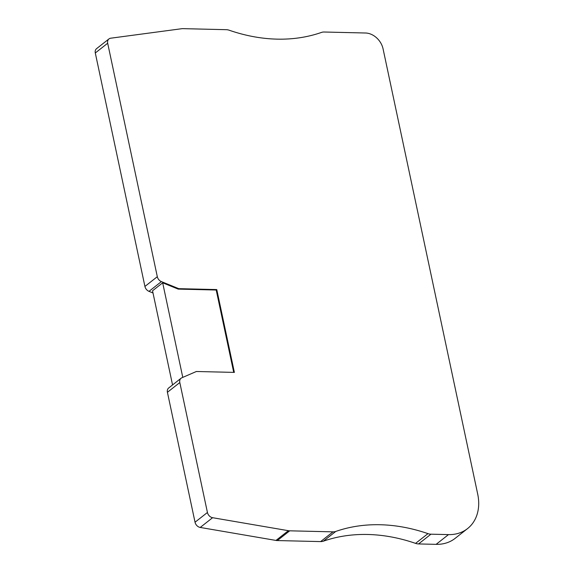 <?xml version="1.0" encoding="UTF-8"?>
<svg xmlns="http://www.w3.org/2000/svg" width="573" height="573" viewBox="0 0 573 573"><rect width="100%" height="100%" fill="white"/><g stroke="black" fill="none" stroke-linecap="round" stroke-linejoin="round"><path stroke-width="0.86" d="M179.807 382.549A5.63 4.348 -128.2 0 1 181.075 378.237A5.63 4.348 -128.2 0 1 181.827 377.793L196.367 371.497L234.378 372.4L216.773 289.573L178.762 288.663L161.385 281.608A5.63 4.348 -128.2 0 1 157.31 276.702L107.681 43.233A5.63 4.348 -128.2 0 1 108.956 38.921A5.63 4.348 -128.2 0 1 110.682 38.205L181.67 28.722A11.267 8.688 -128.2 0 1 182.973 28.65L226.263 29.681A11.267 8.688 -128.2 0 1 229.25 30.24A180.216 139.06 51.8 0 0 276.995 39.136A180.216 139.06 51.8 0 0 321.432 32.439A11.267 8.688 -128.2 0 1 324.211 32.016L365.517 33.005A16.896 13.036 -128.2 0 1 383.072 48.877L477.703 494.098A45.052 34.767 -128.2 0 1 467.539 528.607A45.052 34.767 -128.2 0 1 448.494 534.609L436.11 544.35L418.562 543.935A11.267 8.688 51.8 0 1 415.575 543.376A180.216 139.06 -128.2 0 0 323.387 541.177A11.267 8.688 51.8 0 1 320.615 541.592L277.325 540.561A11.267 8.688 51.8 0 1 275.978 540.432L200.213 527.447A5.63 4.348 51.8 0 1 195.035 522.218L167.416 392.29L179.807 382.549L207.426 512.477A5.63 4.348 -128.2 0 0 212.604 517.706L200.213 527.447M212.604 517.706L288.369 530.691A11.267 8.688 -128.2 0 0 289.716 530.82L333.006 531.851A11.267 8.688 -128.2 0 0 335.778 531.436A180.216 139.06 51.8 0 1 427.967 533.635A11.267 8.688 -128.2 0 0 430.953 534.186L448.494 534.609M182.78 377.378L162.675 282.804L152.54 290.776L172.552 384.941M162.675 282.804L178.196 289.107L178.762 288.663M233.72 372.386L216.207 290.017L178.196 289.107M108.956 38.921L96.565 48.662A5.63 4.348 51.8 0 0 95.297 52.974L144.919 286.443A5.63 4.348 51.8 0 0 148.994 291.349L153.005 292.982M216.207 290.017L216.773 289.573M181.075 378.237L168.691 387.978A5.63 4.348 51.8 0 0 167.416 392.29M436.11 544.35A45.052 34.767 51.8 0 0 455.155 538.348L467.539 528.607M161.385 281.608L148.994 291.349M195.035 522.218L207.426 512.477M288.369 530.691L275.978 540.432M289.716 530.82L277.325 540.561M333.006 531.851L320.615 541.592M335.778 531.436L323.387 541.177M427.967 533.635L415.575 543.376M430.953 534.186L418.562 543.935M107.681 43.233L95.297 52.974M144.919 286.443L157.31 276.702"/></g></svg>
